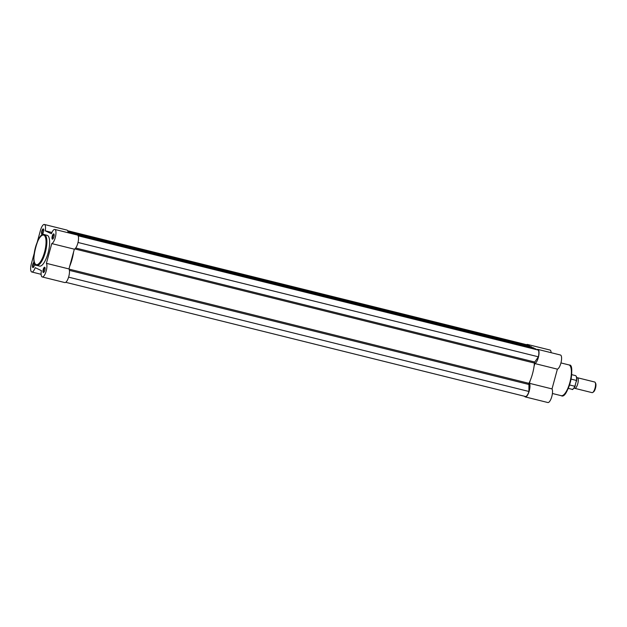 <?xml version="1.0" encoding="UTF-8"?>
<svg xmlns="http://www.w3.org/2000/svg" width="627" height="627" viewBox="0 0 627 627"><rect width="100%" height="100%" fill="white"/><g stroke="black" fill="none" stroke-linecap="round" stroke-linejoin="round"><path stroke-width="0.94" d="M65.733 282.315L525.481 396.499A6.834 2.242 -76.1 0 0 528.937 391.475L528.929 383.332L69.064 269.124M68.594 277.15L528.937 391.475M78.014 242.477L538.358 356.802A6.834 2.242 -76.1 0 0 538.107 350.031L78.148 235.799M77.646 235.156L535.764 348.878M73.547 234.09L73.281 233.565L72.928 233.934M73.508 233.675L533.749 347.93M71.149 233.495L71.094 232.531L531.586 346.896L70.875 232.421L70.483 233.33M71.094 232.531L531.375 346.794M70.765 232.492L69.127 232.092L68.727 232.891M68.923 232.836L70.514 233.228M69.127 232.092L68.876 231.473L68.233 232.766M69.111 231.582L529.345 345.838M67.638 230.72L527.244 344.866L527.26 345.312M73.578 251.976A20.511 6.732 103.9 0 1 69.73 266.154M529.596 345.947L529.635 346.355M531.586 346.896L531.704 347.421M534 348.04L534.039 348.447M535.983 348.98L536.109 349.529M538.358 356.802L534.76 362.03L75.702 248.026M528.929 383.332A20.511 6.732 103.9 0 0 534.431 363.08L534.76 362.03M576.691 377.924A5.471 1.795 103.9 0 1 577.404 377.72A5.471 1.795 103.9 0 1 577.741 383.818A5.471 1.795 103.9 0 1 574.771 388.34A5.471 1.795 103.9 0 1 574.23 387.823M574.771 388.34L592.06 392.635A5.471 1.795 -76.1 0 0 592.75 392.455A5.471 1.795 -76.1 0 0 595.031 388.113A5.471 1.795 -76.1 0 0 595.219 382.501A5.471 1.795 -76.1 0 0 594.694 382.015L577.404 377.72M595.219 382.501L595.65 383.316A4.726 1.552 103.9 0 1 595.485 388.176A4.726 1.552 103.9 0 1 593.51 391.93L592.75 392.455M568.281 388.372L572.043 389.304A7.062 2.32 -76.1 0 0 574.881 386.287L576.472 380.448A7.062 2.32 -76.1 0 0 575.453 375.597C576.597 376.082 576.973 377.862 576.589 380.934M570.985 379.625L571.119 379.116L576.472 380.448L576.534 381.192M575.32 385.668L574.881 386.287L569.575 384.97M34.642 263.285A2.735 0.901 103.9 0 1 33.239 267.478A2.735 0.901 103.9 0 1 32.839 267.549A2.735 0.901 103.9 0 1 32.729 264.516A2.735 0.901 103.9 0 1 34.266 262.274A2.735 0.901 103.9 0 1 34.313 262.305M34.461 262.799A2.281 0.745 -76.1 0 0 33.239 264.853A2.281 0.745 -76.1 0 0 33.372 267.212A2.281 0.745 -76.1 0 0 33.419 267.227A2.281 0.745 -76.1 0 0 33.49 267.235M43.294 272.518A2.735 0.901 103.9 0 1 43.185 269.492A2.735 0.901 103.9 0 1 44.721 267.243A2.735 0.901 103.9 0 1 44.925 267.47A2.735 0.901 103.9 0 1 44.878 270.096A2.735 0.901 103.9 0 1 43.694 272.447A2.735 0.901 103.9 0 1 43.294 272.518M45.042 267.8A2.281 0.745 -76.1 0 0 45.019 267.792A2.281 0.745 -76.1 0 0 44.972 267.776A2.281 0.745 -76.1 0 0 43.718 269.728A2.281 0.745 -76.1 0 0 43.827 272.181A2.281 0.745 -76.1 0 0 43.874 272.196A2.281 0.745 -76.1 0 0 43.945 272.204M41.899 234.184A2.735 0.901 103.9 0 1 41.79 231.159A2.735 0.901 103.9 0 1 43.334 228.918A2.735 0.901 103.9 0 1 43.537 229.137A2.735 0.901 103.9 0 1 43.49 231.763A2.735 0.901 103.9 0 1 42.299 234.114A2.735 0.901 103.9 0 1 41.899 234.184M43.647 229.466A2.281 0.745 -76.1 0 0 43.631 229.458A2.281 0.745 -76.1 0 0 43.584 229.443A2.281 0.745 -76.1 0 0 42.322 231.394A2.281 0.745 -76.1 0 0 42.44 233.847A2.281 0.745 -76.1 0 0 42.487 233.863A2.281 0.745 -76.1 0 0 42.558 233.871M52.354 239.153A2.735 0.901 103.9 0 1 52.245 236.128A2.735 0.901 103.9 0 1 53.789 233.887A2.735 0.901 103.9 0 1 53.993 234.106A2.735 0.901 103.9 0 1 53.946 236.732A2.735 0.901 103.9 0 1 52.754 239.083A2.735 0.901 103.9 0 1 52.354 239.153M54.102 234.435A2.281 0.745 -76.1 0 0 54.087 234.427A2.281 0.745 -76.1 0 0 54.04 234.412A2.281 0.745 -76.1 0 0 52.786 236.363A2.281 0.745 -76.1 0 0 52.895 238.816A2.281 0.745 -76.1 0 0 52.942 238.832A2.281 0.745 -76.1 0 0 53.013 238.84M34.148 253.574L31.35 263.865A7.297 2.39 -76.1 0 0 31.64 271.938A7.297 2.39 -76.1 0 0 31.797 271.993A7.297 2.39 -76.1 0 0 35.206 267.682L41.398 270.621A7.297 2.39 -76.1 0 0 42.095 276.907A7.297 2.39 -76.1 0 0 42.252 276.962A7.297 2.39 -76.1 0 0 46.022 271.577A7.297 2.39 -76.1 0 0 46.406 263.34L51.775 243.582A7.297 2.39 -76.1 0 0 55.544 236.434A7.297 2.39 -76.1 0 0 54.831 229.443A7.297 2.39 -76.1 0 0 51.414 233.746L45.222 230.807A7.297 2.39 -76.1 0 0 44.376 224.466A7.297 2.39 -76.1 0 0 40.418 230.501L37.259 242.124M44.376 234.631C37.832 230.242 29.688 266.569 36.295 265.268L39.485 266.107A15.863 5.204 -76.1 0 0 48.232 252.477A15.863 5.204 -76.1 0 0 47.464 235.438A15.863 5.204 -76.1 0 0 47.135 235.321L44.376 234.631A15.863 5.204 103.9 0 1 44.705 234.749A15.863 5.204 103.9 0 1 45.473 251.795A15.863 5.204 103.9 0 1 36.727 265.425A15.863 5.204 103.9 0 1 36.405 265.307M44.376 224.466L66.94 230.078A7.297 2.39 103.9 0 1 68.077 232.727M54.831 229.443L77.395 235.047A7.297 2.39 103.9 0 1 78.109 242.038A7.297 2.39 103.9 0 1 74.339 249.185L51.775 243.582M42.252 276.962L64.816 282.565A7.297 2.39 103.9 0 0 68.586 277.181A7.297 2.39 103.9 0 0 68.97 268.944L74.339 249.185M68.97 268.944L46.406 263.34M51.939 232.476L45.222 230.807M526.5 344.685A7.297 2.39 103.9 0 1 527.425 344.435A7.297 2.39 103.9 0 1 527.573 344.489A7.297 2.39 103.9 0 1 528.326 345.579M549.832 350.015A7.297 2.39 103.9 0 1 549.989 350.038A7.297 2.39 103.9 0 1 550.138 350.093A7.297 2.39 103.9 0 1 551.133 352.695M536.861 349.717A7.297 2.39 103.9 0 1 537.88 349.404A7.297 2.39 103.9 0 1 538.029 349.458A7.297 2.39 103.9 0 1 538.546 356.638A7.297 2.39 103.9 0 1 534.823 363.55L534.071 366.333M560.287 354.984A7.297 2.39 103.9 0 1 560.444 355.007A7.297 2.39 103.9 0 1 560.593 355.062A7.297 2.39 103.9 0 1 561.11 362.241A7.297 2.39 103.9 0 1 557.387 369.154L552.019 388.912A7.297 2.39 103.9 0 1 551.635 397.15A7.297 2.39 103.9 0 1 547.865 402.534L525.301 396.922A7.297 2.39 103.9 0 1 524.603 396.28M530.215 380.518L529.454 383.309A7.297 2.39 103.9 0 1 529.07 391.546A7.297 2.39 103.9 0 1 525.301 396.922M529.454 383.309L552.019 388.912M534.823 363.55L557.387 369.154M528.679 384.422L69.401 270.362M534.431 363.08L74.825 248.935M576.205 376.38A6.795 2.226 103.9 0 1 576.597 380.714M575.116 386.13A6.795 2.226 103.9 0 1 573.078 388.967M35.982 264.547A15.22 5 -76.1 0 0 44.564 252.07A15.22 5 -76.1 0 0 43.953 235.219A15.22 5 -76.1 0 0 35.371 247.696A15.22 5 -76.1 0 0 35.982 264.547M561.236 395.684A15.863 5.204 -76.1 0 0 569.982 382.055A15.863 5.204 -76.1 0 0 569.206 365.016A15.863 5.204 -76.1 0 0 568.885 364.898L569.316 365.055C575.923 363.746 567.78 400.081 561.236 395.684L552.418 393.497M570.578 366.67A15.22 5 103.9 0 1 570.492 381.639A15.22 5 103.9 0 1 563.563 394.908M571.683 374.656L575.453 375.597M575.225 385.926C573.439 388.991 572.38 390.119 572.043 389.304M41.108 274.305L31.797 271.993M527.425 344.435L549.989 350.038M537.88 349.404L560.444 355.007M560.946 362.923L568.885 364.898"/></g></svg>
